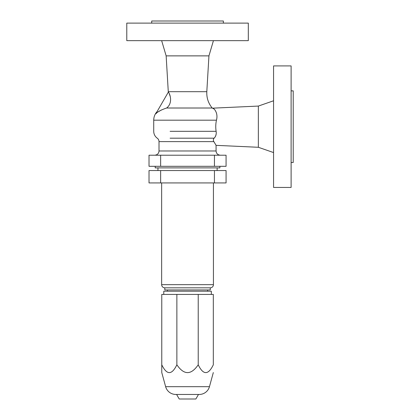 <?xml version="1.0" encoding="UTF-8"?>
<svg xmlns="http://www.w3.org/2000/svg" width="420" height="420" viewBox="0 0 420 420"><rect width="100%" height="100%" fill="white"/><g stroke="black" fill="none" stroke-linecap="round" stroke-linejoin="round"><path stroke-width="0.63" d="M169.008 93.072L168.467 91.886L169.008 93.072C170.725 96.206 172.237 103.677 166.635 108.008L212.2 108.008C208.32 103.257 206.525 97.813 206.808 91.686L208.945 55.87L213.434 40.656M166.635 108.008C161.185 109.851 157.589 111.773 155.836 113.762L168.304 92.169A23.247 23.247 0 0 0 168.278 91.686L166.147 55.87L161.653 40.656M170.09 96.107L169.281 93.739M214.316 137.986L214.573 137.708M214.982 137.188L215.224 136.815M215.234 136.799L215.602 136.08M215.607 136.075L216.137 134.211M216.195 133.77L216.227 133.287M216.184 131.828L216.116 131.323C215.539 127.538 215.654 123.827 216.463 120.188L216.463 120.188C218.474 112.707 213.743 108.029 212.693 108.161L258.347 106.071L273.562 100.784M151.72 23.116L151.72 21L223.367 21L223.367 23.116M126.782 23.116L248.309 23.116L248.309 40.656L126.782 40.656L126.782 23.116M154.786 155.206C157.353 154.959 158.76 153.547 159.012 150.98L159.012 141.624A4.226 4.226 0 0 0 157.248 138.191A8.453 8.453 0 0 1 153.731 131.323L153.731 120.188L216.463 120.188M220.306 155.206C217.733 154.959 216.326 153.547 216.074 150.98L216.074 145.346L213.864 141.624C213.103 140.548 213.181 139.403 214.095 138.191C215.87 136.427 216.547 134.138 216.116 131.323L170.105 131.323M155.206 166.304L155.206 167.89L219.881 167.89L219.881 166.304M159.012 141.624L213.864 141.624L216.074 145.346L258.347 147.284L273.562 152.565M273.562 187.441L291.107 187.441L291.107 65.914L273.562 65.914L273.562 187.441M291.107 162.498L293.218 162.498L293.218 90.851L291.107 90.851M258.347 147.284L258.347 106.071M212.2 108.008L213.995 108.964M216.673 114.051L216.452 113.038M157.091 111.589A12.679 12.679 0 0 0 153.731 120.188M155.836 113.762L156.455 113.242M158.582 111.647L161.338 109.988M170.105 138.191L214.095 138.191L213.738 138.595M149.021 155.206L226.07 155.206L226.07 166.304L149.021 166.304L149.021 155.206M157.957 170.557L157.957 167.89M217.135 170.557L217.135 167.89M149.021 170.557L226.07 170.557L226.07 182.926L149.021 182.926L149.021 170.557M210.263 287.831L164.824 287.831L164.824 289.942L210.263 289.942L210.263 287.831A3.171 3.171 0 0 0 213.434 284.66L213.434 182.926M164.824 287.831A3.171 3.171 0 0 1 161.653 284.66L161.653 182.926M167.465 291.212L167.465 289.942M207.622 291.212L207.622 289.942M211.323 294.425L211.323 291.212L163.769 291.212L163.769 294.425M198.219 364.791C191.105 375.202 183.986 375.202 176.867 364.791C171.833 375.202 166.803 375.202 161.768 364.791L161.768 294.425L213.318 294.425L213.318 364.791C208.283 375.202 203.254 375.202 198.219 364.791L198.219 294.425M161.768 372.556L165.632 386.678A10.568 10.568 0 0 0 175.828 394.454L199.264 394.454A10.568 10.568 0 0 0 209.454 386.678L213.318 372.556L209.454 386.678L165.632 386.678L161.768 372.556L161.768 364.791M176.867 364.791L176.867 294.425M198.492 394.454L195.872 399L179.219 399L176.594 394.454M166.147 55.87L208.945 55.87M159.012 150.98L216.074 150.98M214.447 166.304L214.447 155.206M160.645 166.304L160.645 155.206M214.447 170.557L214.447 182.926M160.645 170.557L160.645 182.926M213.434 284.66L161.653 284.66M168.278 91.686L206.808 91.686"/></g></svg>
